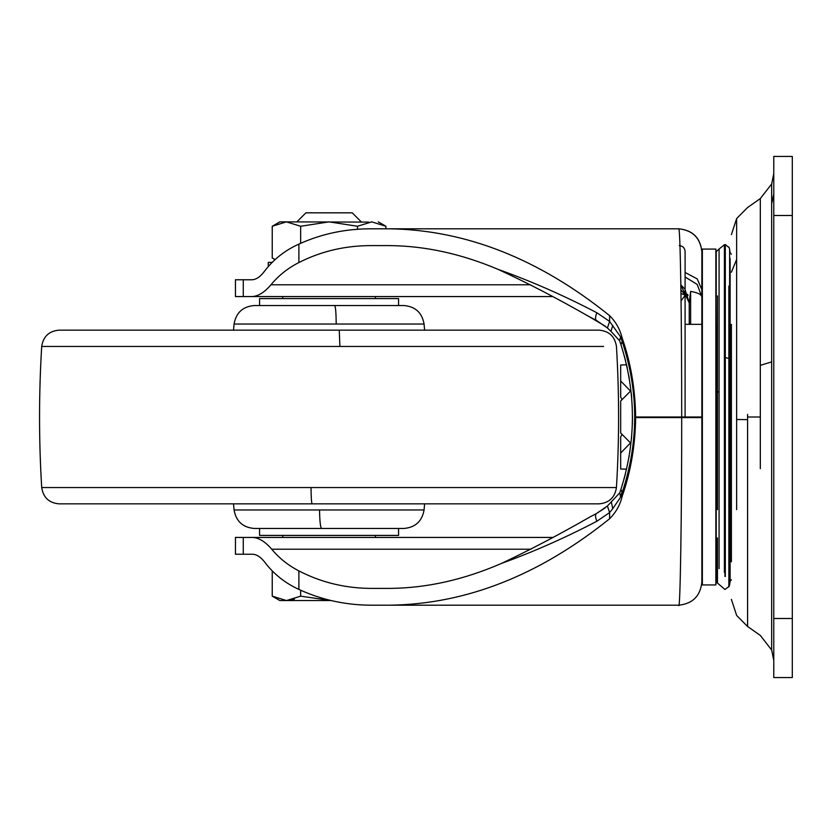 <?xml version="1.0" encoding="UTF-8"?>
<svg xmlns="http://www.w3.org/2000/svg" width="834" height="834" viewBox="0 0 834 834"><rect width="100%" height="100%" fill="white"/><g stroke="black" fill="none" stroke-linecap="round" stroke-linejoin="round"><path stroke-width="1.25" d="M268.267 262.397L272.165 262.397L268.267 262.397L268.267 266.578M352.229 212.826L305.911 212.826L352.229 212.826L361.268 221.865M368.555 222.094L279.849 221.865L272.238 226.264L272.238 257.998L275.147 259.551M357.484 229.35L357.484 226.264L371.756 221.865C380.377 221.865 380.377 221.865 371.756 221.865L385.902 226.264L385.902 228.808M357.484 226.264L329.065 221.865L300.657 226.264L300.657 243.299M300.636 226.254L286.375 221.865L272.238 226.264M331.077 600.553L279.849 600.553L272.238 596.164L286.51 600.553L300.657 596.164L300.657 590.232L300.647 596.164L330.983 600.532M294.475 599.083L290.336 600.199M287.167 600.543L286.469 600.553M272.238 596.164L272.238 570.894M259.582 305.536L259.582 298.582L398.558 298.582L398.558 305.536M233.53 330.149L234.062 324.04C236.064 312.708 242.788 306.537 254.255 305.536L403.885 305.536C415.342 306.537 422.077 312.708 424.079 324.04L336.227 324.04C336.071 312.74 335.57 306.578 334.705 305.536M259.582 528.464L259.582 535.418L398.558 535.418L398.558 528.464L324.822 528.464M321.559 528.464L403.885 528.464C415.342 527.463 422.077 521.292 424.079 509.96L319.537 509.96C319.735 521.26 320.412 527.422 321.559 528.464L254.255 528.464C242.788 527.463 236.064 521.292 234.062 509.96L319.537 509.96M54.523 346.454L41.7 346.454C43.243 336.498 49.018 331.056 59.037 330.149L599.104 330.149C609.122 331.056 614.898 336.498 616.441 346.454C619.308 393.481 619.308 440.519 616.441 487.546L603.503 487.546M339.25 330.149L339.897 346.454L41.7 346.454C38.833 393.481 38.833 440.519 41.7 487.546L616.441 487.546C614.898 497.502 609.122 502.944 599.104 503.851L312.114 503.851C311.489 502.912 311.124 497.481 311.03 487.546M326.344 503.851L546.207 503.851M54.637 487.546L41.7 487.546C43.243 497.502 49.018 502.944 59.037 503.851L312.114 503.851M731.397 561.803L731.397 324.353M773.775 181.041L773.775 173.535L771.659 183.97L771.659 203.725L771.659 183.97L760.316 198.575L760.316 365.344L771.659 361.893L771.659 203.725L773.775 194.166M773.775 652.959L773.775 660.465L771.659 650.03L760.316 635.425L747.587 626.49L747.587 419.638L736.641 419.492L736.641 218.55L736.641 324.353M773.775 215.495L773.775 618.505L792.3 618.505L792.3 156.438L773.775 156.438L773.775 215.495L792.3 215.495M792.3 618.505L792.3 677.562L773.775 677.562L773.775 618.505M621.987 434.378L620.673 437.058L620.673 453.029L630.514 442.917L620.673 432.971L620.673 401.029L630.514 391.083L620.673 380.971L620.673 396.942L621.987 399.622M626.543 469.198L620.673 469L620.673 453.029M620.673 380.971L620.673 365L626.543 364.802M731.397 417L731.397 390.531M731.397 579.745L730.125 581.246L730.125 258.446M719.075 568.611L719.075 249.022L716.02 251.764L716.02 324.353M717.459 509.647L717.459 295.945M728.874 586.521L724.975 589.471L717.459 583.06L717.459 538.055L716.208 537.69L716.208 324.353M715.864 584.613L715.864 249.074L702.364 249.074L702.364 584.613M701.874 532.801L701.874 417L701.874 582.028L702.364 532.811M702.364 301.189L701.874 417L681.701 417C681.743 315.971 680.304 226.16 678.72 228.808C692.689 230.288 700.404 238.003 701.874 251.972L701.874 417M685.089 324.353L701.874 324.353L685.089 324.353L685.089 296.518L685.089 417L685.089 251.399L685.089 295.132L680.971 293.526M590.055 516.913L596.446 513.567L607.413 506.029L609.602 512.576L596.883 521.24C565.191 537.815 533.447 551.847 501.651 563.346C530.122 549.887 559.593 534.406 590.055 516.913L596.446 513.567C595.111 514.651 595.257 517.205 596.883 521.24M612.761 508.667L609.602 512.576L609.602 518.758C615.93 512.42 620.11 504.987 622.122 496.459L621.987 491.914L620.6 497.179L612.761 508.667L611.385 502.224M607.413 506.029L619.745 492.852L620.6 497.179M596.446 513.567L605.275 507.812M531.008 549.22L271.717 549.22C265.139 541.537 258.696 537.617 252.368 537.44L552.775 537.44M689.238 302.752L685.089 289.7L689.238 302.93L689.238 324.353L689.238 302.752L690.635 291.368C697.839 292.692 701.582 294.569 701.874 296.987L701.874 251.972C700.508 237.909 692.783 230.184 678.72 228.808L389.457 228.808C465.789 229.934 539.171 258.884 609.602 315.659C615.899 321.945 620.079 329.388 622.122 337.989C630.712 362.477 635.216 388.811 635.644 417L635.644 417.584C635.268 445.429 630.765 471.731 622.122 496.459M687.56 294.277L688.06 295.653M261.105 537.44L235.449 537.44L235.449 554.235L252.368 554.235C256.559 554.318 260.677 556.966 264.732 562.168C273.604 573.948 284.988 583.018 298.885 589.409C322.195 600.178 347.152 605.442 373.757 605.192L678.72 605.192C680.19 613.574 681.826 510.398 681.701 417.584L681.701 417L635.644 417M701.874 301.189L701.874 296.987L697.214 284.457L685.089 276.971M623.999 479.216L625.364 474.077M628.961 457.272L629.222 455.823M629.806 452.205L631.651 436.62M632.36 424.496L632.485 416.812M501.651 563.346C463.996 579.713 426.82 588.064 390.103 588.397L373.757 588.397C346.892 588.658 321.934 582.83 298.885 570.904C288.283 565.431 279.223 558.207 271.717 549.22M632.485 417.584L632.485 417M243.278 554.235L243.278 537.44L252.368 537.44M609.602 518.758C539.317 575.283 466.154 604.097 390.103 605.192M298.885 589.409L298.885 570.904M621.987 491.914L620.923 489.349L619.61 493.259L620.923 489.349C636.227 441.123 636.227 392.887 620.923 344.651L619.61 340.741L610.988 331.369L607.413 327.971L596.446 320.433C595.111 319.349 595.257 316.795 596.883 312.76L609.602 321.424L620.6 336.821L622.122 341.242C638.865 391.751 638.865 442.249 622.122 492.758M605.275 326.188L588.814 316.44C557.529 298.52 527.234 282.799 497.929 269.309C530.956 281.058 563.94 295.538 596.883 312.76M607.413 327.971L609.602 321.424L609.602 315.659M610.988 331.369L612.761 325.333M621.987 342.086L620.923 344.651L619.61 340.741L620.6 336.821M596.446 320.433L588.814 316.44M631.682 397.651L631.234 392.97M629.253 378.365L628.7 375.227M627.262 368.044L626.334 363.916M625.594 360.872L624.385 356.212M685.089 294.788L680.919 289.961M685.089 289.252L680.836 284.926M685.089 251.399C684.714 247.906 682.785 245.978 679.293 245.603C682.785 245.978 684.714 247.906 685.089 251.399M701.874 582.028C700.404 595.997 692.689 603.712 678.72 605.192M701.874 289.69L697.214 278.9L685.089 272.447M689.238 302.93L680.846 285.092M552.462 296.56L251.816 296.56C258.05 296.404 264.43 292.473 270.956 284.78L530.56 284.78M270.956 284.78C278.639 275.491 287.949 268.089 298.885 262.554C321.455 251.055 346.016 245.405 372.569 245.603L389.457 245.603C425.184 245.926 461.338 253.828 497.929 269.309M251.816 296.56L235.449 296.56L235.449 279.765L251.816 279.765C255.975 279.682 260.052 277.034 264.044 271.832C273.135 259.687 284.748 250.45 298.885 244.112C321.861 233.666 346.423 228.568 372.569 228.808L389.457 228.808M243.278 279.765L243.278 296.56L261.105 296.56M622.122 341.242L622.122 337.989M298.885 262.554L298.885 244.112M234.062 324.04L336.227 324.04M339.897 346.454L603.618 346.454M736.641 509.647L736.641 419.492M736.641 259.426L731.397 272.197M747.587 626.49L736.641 615.45L731.397 599.375M747.587 419.638L747.587 414.362M760.316 468.656L760.316 365.344M747.587 417L760.316 417M771.659 612.719L771.659 650.03M771.659 630.275L771.659 361.893M730.125 443.709L731.397 443.469M729.625 254.933L730.125 575.554M729.625 584.968L728.874 586.928L728.874 547.938L729.625 546.353L729.625 584.874M728.874 547.938L728.874 286.062M728.874 358.432L725.309 357.577L725.309 244.591L728.874 247.479M725.309 576.492L725.309 357.577M725.309 257.508L725.309 244.591M724.975 576.544L724.975 257.456M724.975 553.932L724.402 553.776L724.402 244.737L719.075 249.022M724.402 572.489L724.402 553.776M717.459 392.053L719.075 391.761M716.208 252.004L716.208 296.31M716.208 509.647L716.208 582.559L717.459 583.06M716.208 581.996L715.864 578.744M716.208 340.918L715.864 255.256M716.02 509.647L716.02 341.054M716.02 581.402L716.02 582.236M716.02 252.598L715.864 256.08M690.635 324.353L690.635 291.368M635.644 417.584L701.874 417.584M296.873 221.865L305.911 212.826M385.902 226.264L378.292 221.865M272.238 257.998L275.064 259.635M375.394 298.582L375.394 296.56M282.747 298.582L282.747 296.56M375.394 537.44L375.394 535.418M282.747 537.44L282.747 535.418M424.61 330.149L424.079 324.04M234.062 509.96L233.53 503.851M424.61 503.851L424.079 509.96M760.316 198.575L747.587 207.51L736.641 218.55L731.397 234.625M731.397 254.255L730.125 252.754L729.614 249.47M730.125 581.246L729.614 584.53M728.874 247.072L729.625 249.032L729.625 546.426M724.975 244.529L724.402 244.737M715.864 584.926L702.364 584.926M681.065 300.918L685.089 295.403"/></g></svg>
